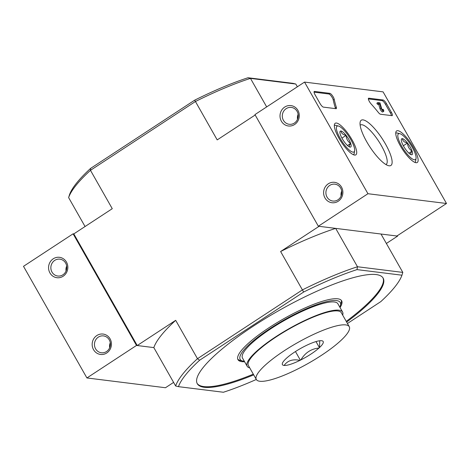 <?xml version="1.0" encoding="UTF-8"?>
<svg xmlns="http://www.w3.org/2000/svg" width="470" height="470" viewBox="0 0 470 470"><rect width="100%" height="100%" fill="white"/><g stroke="black" fill="none" stroke-linecap="round" stroke-linejoin="round"><path stroke-width="0.7" d="M248.019 77.75A128.463 28 150.4 0 0 194.68 100.163L90.634 168.372L90.469 170.322L195.403 101.526A130.519 28.453 150.4 0 1 250.469 78.384L295.795 84.03L292.963 83.343L248.019 77.75L250.469 78.384L266.672 106.907M335.68 228.385L319.071 226.317L280.613 251.526A130.519 28.453 -29.6 0 1 335.68 228.385L357.482 266.754L402.808 272.4L381.005 234.031L397.62 236.099L397.391 235.687M295.795 84.03L297.363 86.791M90.634 168.372A128.463 28 150.4 0 0 69.478 194.797L68.62 197.6L85.058 226.528M255.175 115.003L217.199 139.901L194.68 100.163M303.673 292.023L302.41 289.902L197.476 358.692L199.627 360.231L303.673 292.023A128.463 28 -29.6 0 1 357.012 269.61L401.95 275.203A128.463 28 -29.6 0 1 380.794 301.628L347.442 323.489M253.712 374.872A106.878 23.3 -29.6 0 1 204.244 387.286A106.878 23.3 -29.6 0 1 197.277 383.72A106.878 23.3 -29.6 0 1 278.704 310.67A106.878 23.3 -29.6 0 1 383.144 278.134A106.878 23.3 -29.6 0 1 346.643 322.079M199.627 360.231A128.463 28 -29.6 0 0 178.465 386.657L223.409 392.25A128.463 28 -29.6 0 0 256.32 379.466A53.439 11.65 150.4 0 0 259.81 381.258A53.439 11.65 150.4 0 0 315.076 359.362A53.439 11.65 150.4 0 0 349.257 326.685A53.439 11.65 150.4 0 0 297.04 342.953A53.439 11.65 150.4 0 0 256.326 379.478L248.401 365.525A53.439 11.65 150.4 0 1 289.115 329A53.439 11.65 150.4 0 1 341.332 312.732L349.257 326.685M178.465 386.657L175.633 385.97L153.831 347.6L137.222 345.532L175.68 320.317L197.476 358.692A130.519 28.453 -29.6 0 0 175.633 385.97M401.95 275.203L402.808 272.4M280.613 251.526L302.41 289.902A130.519 28.453 -29.6 0 1 357.482 266.754L357.012 269.61M397.62 236.099L386.369 243.472M68.62 197.6A130.519 28.453 150.4 0 1 90.469 170.322L112.265 208.692L73.808 233.901L137.222 345.532M73.808 233.901L73.097 233.813L136.506 345.444L153.831 347.6A130.519 28.453 -29.6 0 1 175.68 320.317M244.359 361.324A57.551 12.543 -29.6 0 1 243.918 361.277A57.551 12.543 -29.6 0 1 242.82 361.072L240.135 360.408A59.608 12.996 -29.6 0 1 237.744 359.121M341.291 300.301A59.608 12.996 -29.6 0 1 341.173 303.009L340.368 305.659A57.551 12.543 -29.6 0 1 339.792 307.11M242.82 361.072A57.551 12.543 -29.6 0 1 284.015 320.023A57.551 12.543 -29.6 0 1 340.368 305.659M244.6 361.747A59.608 12.996 -29.6 0 1 241.874 361.659A59.608 12.996 -29.6 0 1 237.984 359.673A59.608 12.996 -29.6 0 1 283.398 318.936A59.608 12.996 -29.6 0 1 341.643 300.788A59.608 12.996 -29.6 0 1 340.033 307.533M253.312 374.173A106.878 23.3 -29.6 0 1 203.851 386.587A106.878 23.3 -29.6 0 1 197.095 383.367M382.927 277.793A106.878 23.3 -29.6 0 1 346.243 321.38M383.085 91.867L446.5 203.492L367.951 193.716L304.537 82.085L383.085 91.867M367.951 193.716L318.355 226.229L396.903 236.005L446.5 203.492M341.514 187.107A10.275 9.629 -82.9 0 0 324.823 187.683A10.275 9.629 -82.9 0 0 333.406 202.793A10.275 9.629 -82.9 0 0 341.514 187.107M297.915 110.368A10.275 9.629 -82.9 0 0 281.225 110.944A10.275 9.629 -82.9 0 0 289.808 126.048A10.275 9.629 -82.9 0 0 297.915 110.368M318.355 226.229L254.946 114.598L304.537 82.085M386.452 103.629L391.404 112.354A4.112 1.128 -123.2 0 1 392.233 115.614A4.112 1.128 -123.2 0 1 391.962 115.661L380.483 114.234A4.112 1.128 -123.2 0 1 378.373 112.483A71.939 19.711 -123.2 0 0 371.083 103.905A4.112 1.128 -123.2 0 1 368.545 98.242A4.112 1.128 -123.2 0 1 368.815 98.195L383.044 99.963A4.112 1.128 -123.2 0 1 386.452 103.629L385.459 104.281L390.417 113A4.112 1.128 -123.2 0 1 391.422 115.597M314.489 91.433L329.864 93.342A4.112 1.128 -123.2 0 1 332.355 95.592A4.112 1.128 -123.2 0 1 334.235 99.323A71.939 19.711 -123.2 0 0 336.32 107.248A4.112 1.128 -123.2 0 1 336.303 108.646A4.112 1.128 -123.2 0 1 336.027 108.699L323.407 107.125A4.112 1.128 -123.2 0 1 319.999 103.459L315.047 94.74A4.112 1.128 -123.2 0 1 314.219 91.48A4.112 1.128 -123.2 0 1 314.489 91.433L314.066 91.709M366.694 141.693A27.043 7.408 -123.2 0 1 360.114 122.341A27.043 7.408 -123.2 0 1 382.286 138.797A27.043 7.408 -123.2 0 1 388.537 165.699A27.043 7.408 -123.2 0 1 366.694 141.693M400.387 145.888A18.859 5.164 -123.2 0 1 396.58 130.948A18.859 5.164 -123.2 0 1 411.262 143.867A18.859 5.164 -123.2 0 1 417.254 162.485A18.859 5.164 -123.2 0 1 400.387 145.888M338.976 138.239A18.859 5.164 -123.2 0 1 335.169 123.299A18.859 5.164 -123.2 0 1 349.85 136.224A18.859 5.164 -123.2 0 1 355.843 154.841A18.859 5.164 -123.2 0 1 338.976 138.239M360.143 125.214A23.524 6.445 -123.2 0 1 360.361 125.044A23.524 6.445 -123.2 0 1 378.65 141.182A23.524 6.445 -123.2 0 1 386.158 164.388A23.524 6.445 -123.2 0 1 385.911 164.524M298.121 114.31A8.495 7.961 -82.9 0 0 297.504 119.292M297.105 111.384A8.495 7.961 -82.9 0 0 291.318 107.43A8.495 7.961 -82.9 0 0 282.37 114.88A8.495 7.961 -82.9 0 0 289.22 124.291A8.495 7.961 -82.9 0 0 296.928 120.408A8.495 7.961 -82.9 0 0 297.105 111.384M341.719 191.055A8.495 7.961 -82.9 0 0 341.103 196.037M340.697 188.123A8.495 7.961 -82.9 0 0 334.916 184.175A8.495 7.961 -82.9 0 0 325.969 191.625A8.495 7.961 -82.9 0 0 332.813 201.037A8.495 7.961 -82.9 0 0 340.521 197.153A8.495 7.961 -82.9 0 0 340.697 188.123M314.036 92.149L328.871 93.994A4.112 1.128 -123.2 0 1 331.362 96.238A4.112 1.128 -123.2 0 1 333.242 99.969L334.235 99.323M335.486 108.629A4.112 1.128 -123.2 0 0 335.327 107.894A71.939 19.711 -123.2 0 1 333.242 99.969M368.363 98.912L382.051 100.615A4.112 1.128 -123.2 0 1 385.459 104.281M377.833 102.56L379.954 102.824L381.681 108.74A1.234 0.341 -123.2 0 0 382.363 109.874A1.234 0.341 -123.2 0 0 383.015 110.309A1.234 0.341 -123.2 0 0 382.768 109.334L383.197 109.387A2.468 0.676 -123.2 0 1 383.69 111.343A2.468 0.676 -123.2 0 1 382.357 110.438A2.468 0.676 -123.2 0 1 381 108.141L379.725 103.764L378.426 103.606L377.833 102.56L376.84 103.206L377.434 104.252L378.426 103.606M383.69 111.343L382.697 111.989A2.468 0.676 -123.2 0 1 381.364 111.09A2.468 0.676 -123.2 0 1 380.007 108.787L378.732 104.416L377.434 104.252M378.732 104.416L379.725 103.764M380.007 108.787L381 108.141M382.216 109.692L382.768 109.334M401.791 142.316A9.494 2.603 -123.2 0 1 401.327 139.496A9.494 2.603 -123.2 0 1 402.361 138.644C402.731 140.971 404.447 142.434 407.508 143.033C407.696 146.581 409.223 149.266 412.084 151.087C410.563 153.173 410.375 154.401 411.514 154.759A9.494 2.603 -123.2 0 1 411.309 154.718A9.494 2.603 -123.2 0 1 406.368 150.377A9.494 2.603 -123.2 0 1 401.791 142.316M402.361 138.644A9.494 2.603 -123.2 0 1 407.508 143.033A9.494 2.603 -123.2 0 1 412.084 151.087A9.494 2.603 -123.2 0 1 411.514 154.759M414.37 159.782A15.416 4.224 -123.2 0 1 401.362 145.641A15.416 4.224 -123.2 0 1 399.841 133.686A15.416 4.224 -123.2 0 1 410.469 144.384A15.416 4.224 -123.2 0 1 416.044 158.402A15.416 4.224 -123.2 0 1 414.37 159.782M395.734 133.157A17.472 4.788 -123.2 0 1 397.244 133.034L399.841 133.686M416.044 158.402L415.609 161.046A17.472 4.788 -123.2 0 1 414.893 162.379M408.906 153.167L412.084 151.087M403.342 145.759L407.508 143.033M340.386 134.673A9.494 2.603 -123.2 0 1 339.922 131.853A9.494 2.603 -123.2 0 1 340.95 131.001C341.326 133.327 343.035 134.784 346.096 135.383C346.29 138.932 347.812 141.617 350.673 143.438C349.151 145.53 348.963 146.752 350.103 147.11A9.494 2.603 -123.2 0 1 349.897 147.075A9.494 2.603 -123.2 0 1 344.962 142.727A9.494 2.603 -123.2 0 1 340.386 134.673M340.95 131.001A9.494 2.603 -123.2 0 1 346.096 135.383A9.494 2.603 -123.2 0 1 350.673 143.438A9.494 2.603 -123.2 0 1 350.103 147.11M352.958 152.139A15.416 4.224 -123.2 0 1 339.951 137.998A15.416 4.224 -123.2 0 1 338.435 126.036A15.416 4.224 -123.2 0 1 349.063 136.741A15.416 4.224 -123.2 0 1 354.639 150.753A15.416 4.224 -123.2 0 1 352.958 152.139M334.323 125.513A17.472 4.788 -123.2 0 1 335.833 125.384L338.435 126.036M354.639 150.753L354.198 153.396A17.472 4.788 -123.2 0 1 353.481 154.73M347.495 145.524L350.673 143.438M341.937 138.11L346.096 135.383M73.097 233.813L23.5 266.326L86.915 377.956L165.464 387.738L173.6 382.398M49.938 272.935A10.275 9.629 -82.9 0 0 66.628 272.359A10.275 9.629 -82.9 0 0 58.051 257.249A10.275 9.629 -82.9 0 0 49.938 272.935M93.536 349.674A10.275 9.629 -82.9 0 0 110.227 349.098A10.275 9.629 -82.9 0 0 101.643 333.994A10.275 9.629 -82.9 0 0 93.536 349.674M136.506 345.444L86.915 377.956M110.274 342.783A8.495 7.961 -82.9 0 0 109.657 347.765M95.586 348.816A8.495 7.961 -82.9 0 0 101.373 352.764A8.495 7.961 -82.9 0 0 110.321 345.315A8.495 7.961 -82.9 0 0 103.471 335.903A8.495 7.961 -82.9 0 0 95.763 339.787A8.495 7.961 -82.9 0 0 95.586 348.816M66.681 266.038A8.495 7.961 -82.9 0 0 66.058 271.02M51.988 272.071A8.495 7.961 -82.9 0 0 57.775 276.025A8.495 7.961 -82.9 0 0 66.722 268.576A8.495 7.961 -82.9 0 0 59.872 259.158A8.495 7.961 -82.9 0 0 52.164 263.041A8.495 7.961 -82.9 0 0 51.988 272.071M284.139 365.454L283.768 365.407A23.43 5.105 150.4 0 1 282.37 363.369A23.43 5.105 150.4 0 1 286.048 358.634L286.606 358.122A23.43 5.105 150.4 0 1 304.701 346.261L305.629 345.797A23.43 5.105 150.4 0 1 321.451 340.703L321.821 340.75A23.43 5.105 150.4 0 1 322.091 340.809A23.43 5.105 150.4 0 1 319.541 347.53L318.983 348.035A23.43 5.105 150.4 0 1 300.882 359.903L299.954 360.367A23.43 5.105 150.4 0 1 284.139 365.454C287.558 360.584 292.834 358.892 299.954 360.367M300.882 359.903C305.101 352.77 311.134 348.816 318.983 348.035M319.541 347.53L319.741 340.95M315.993 341.578L319.477 347.712M295.46 351.542L300.389 360.226M342.677 315.1A54.878 11.962 150.4 0 0 342.583 312.021L337.924 303.82A54.878 11.962 150.4 0 0 271.143 328.554A54.878 11.962 150.4 0 0 242.491 358.034L247.15 366.236A54.878 11.962 150.4 0 0 249.746 367.887M342.583 312.021A54.878 11.962 150.4 0 0 275.802 336.755A54.878 11.962 150.4 0 0 247.15 366.236M328.871 93.994L329.864 93.342M335.327 107.894L336.32 107.248M390.417 113L391.404 112.354M368.386 98.471L368.815 98.195M382.051 100.615L383.044 99.963"/></g></svg>
